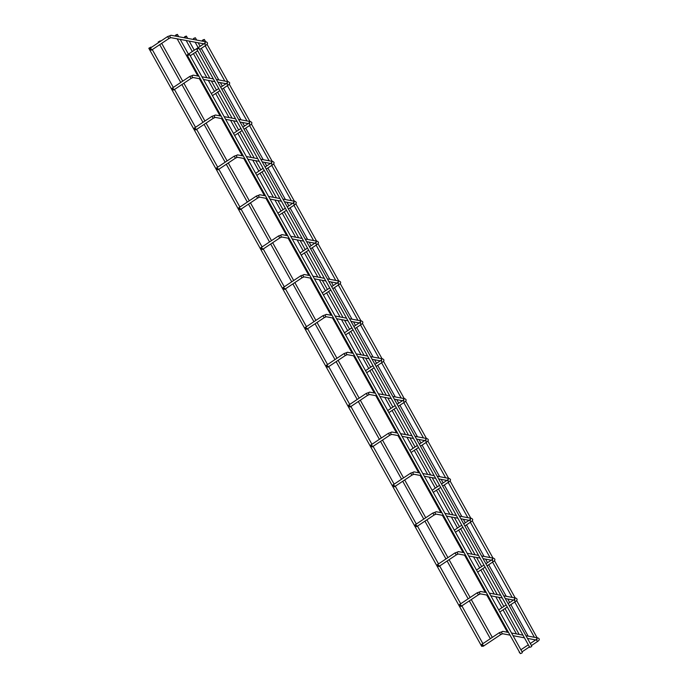 <?xml version="1.0" encoding="UTF-8"?>
<svg xmlns="http://www.w3.org/2000/svg" width="688" height="688" viewBox="0 0 688 688"><rect width="100%" height="100%" fill="white"/><g stroke="black" fill="none" stroke-linecap="round" stroke-linejoin="round"><path stroke-width="1.03" d="M149.907 49.398L149.95 48.332L151.489 49.115L151.446 50.181L149.907 49.398M187.403 55.848L187.609 56.476L187.403 55.848M187.996 54.851L187.411 55.504L188.899 55.014L189.475 54.361L187.996 54.851M187.411 55.504L520.309 653.6L521.788 653.11L522.373 652.448L189.475 54.361M197.413 48.573L196.828 49.226L198.307 48.736L198.892 48.083L197.413 48.573M196.828 49.226L529.717 647.322L531.196 646.832L531.781 646.17L198.892 48.083M202.865 39.938L202.281 40.601L203.768 40.11L204.345 39.448L202.865 39.938M537.139 637.81L516.619 600.495M482.477 646.256L481.712 646.359L148.814 48.263L150.878 47.119L148.814 48.263M159.711 41.495L158.223 41.985L160.287 40.841L159.711 41.495M481.695 645.499L481.738 644.432L483.277 645.215L483.234 646.273L481.695 645.499M519.182 651.949L519.397 652.577L519.182 651.949M176.833 35.062L175.354 35.552L175.939 34.89L177.418 34.4L176.833 35.062M172.103 89.277L172.146 88.21L173.686 88.984L173.643 90.051L172.103 89.277M209.591 95.718L209.806 96.346L209.591 95.718M194.3 129.146L194.343 128.08L195.882 128.854L195.839 129.92L194.3 129.146M231.787 135.596L231.994 136.224L231.787 135.596M216.488 169.016L216.531 167.958L218.07 168.732L218.027 169.798L216.488 169.016M253.975 175.466L254.19 176.094L253.975 175.466M238.684 208.894L238.727 207.828L240.267 208.602L240.224 209.668L238.684 208.894M276.172 215.344L276.387 215.963L276.172 215.344M260.872 248.764L260.915 247.697L262.455 248.48L262.412 249.538L260.872 248.764M298.36 255.214L298.575 255.841L298.36 255.214M283.069 288.642L283.112 287.575L284.651 288.349L284.608 289.416L283.069 288.642M320.556 295.083L320.771 295.711L320.556 295.083M305.257 328.511L305.3 327.445L306.839 328.219L306.796 329.285L305.257 328.511M342.753 334.961L342.959 335.581L342.753 334.961M459.498 605.629L459.541 604.563L461.08 605.337L461.037 606.403L459.498 605.629M496.994 612.071L497.2 612.698L496.994 612.071M437.31 565.751L437.353 564.685L438.892 565.467L438.849 566.534L437.31 565.751M474.797 572.201L475.012 572.829L474.797 572.201M415.113 525.881L415.156 524.815L416.696 525.589L416.653 526.655L415.113 525.881M452.601 532.331L452.816 532.951L452.601 532.331M392.925 486.012L392.968 484.945L394.508 485.719L394.465 486.786L392.925 486.012M430.413 492.453L430.628 493.081L430.413 492.453M370.729 446.134L370.772 445.067L372.311 445.85L372.268 446.908L370.729 446.134M408.216 452.584L408.431 453.211L408.216 452.584M348.541 406.264L348.584 405.198L350.123 405.972L350.08 407.038L348.541 406.264M386.028 412.714L386.235 413.333L386.028 412.714M326.344 366.386L326.387 365.328L327.927 366.102L327.884 367.168L326.344 366.386M363.832 372.836L364.047 373.464L363.832 372.836M193.887 38.261L193.311 38.915L195.375 37.771L193.887 38.261M528.16 636.125L510.874 604.614M185.812 36.739L184.332 37.229L184.917 36.576L186.396 36.086L185.812 36.739M505.009 608.527L519.182 634.439M199.666 49.467L205.695 45.442C207.329 44.35 207.845 43.387 207.243 42.57L206.245 41.873L171.235 35.312A1.178 1.092 100.6 0 0 170.082 37.1A1.178 1.092 100.6 0 0 170.805 37.634L203.863 43.834M171.235 35.312L167.588 36.576L168.895 38.537L151.446 50.181M205.695 45.442L204.388 43.482L205.144 42.854L205.179 43.722M206.245 41.873A1.178 1.092 100.6 0 0 204.938 43.06M508.535 632.444L503.023 631.403A1.178 1.092 100.6 0 0 501.862 633.192A1.178 1.092 100.6 0 0 502.584 633.725L510.023 635.127M503.023 631.403L499.368 632.676L500.683 634.637L483.234 646.273M531.446 645.568L537.483 641.543L536.176 639.573L536.924 638.946L536.958 639.814M537.483 641.543C539.117 640.442 539.624 639.487 539.022 638.67L538.033 637.974A1.178 1.092 100.6 0 0 536.717 639.161M198.944 76.213L193.431 75.181A1.178 1.092 100.6 0 0 192.27 76.97A1.178 1.092 100.6 0 0 192.993 77.503L200.432 78.896M193.431 75.181L189.776 76.445L191.092 78.415L173.643 90.051M221.854 89.345L227.891 85.312L226.584 83.351L227.332 82.723L227.367 83.592M227.891 85.312C229.525 84.22 230.033 83.265 229.431 82.44L228.442 81.752A1.178 1.092 100.6 0 0 227.126 82.938M221.132 116.091L215.619 115.051A1.178 1.092 100.6 0 0 214.467 116.84A1.178 1.092 100.6 0 0 215.189 117.373L222.628 118.775M215.619 115.051L211.973 116.324L213.28 118.284L195.839 129.92M244.051 129.215L250.088 125.19L248.772 123.221L249.529 122.593L249.563 123.462M250.088 125.19C251.713 124.089 252.229 123.135 251.627 122.318L250.63 121.621A1.178 1.092 100.6 0 0 249.323 122.808M243.328 155.961L237.816 154.929A1.178 1.092 100.6 0 0 236.655 156.718A1.178 1.092 100.6 0 0 237.377 157.251L244.816 158.644M237.816 154.929L234.161 156.193L235.477 158.154L218.027 169.798M266.239 169.085L272.276 165.06L270.969 163.099L271.717 162.471L271.76 163.34M272.276 165.06C273.91 163.968 274.426 163.004 273.824 162.187L272.826 161.491A1.178 1.092 100.6 0 0 271.511 162.678M265.516 195.831L260.012 194.799A1.178 1.092 100.6 0 0 258.851 196.587A1.178 1.092 100.6 0 0 259.574 197.121L267.013 198.514M260.012 194.799L256.357 196.063L257.665 198.032L240.224 209.668M288.435 208.963L294.473 204.938L293.157 202.969L293.914 202.341L293.948 203.209M294.473 204.938C296.098 203.837 296.614 202.883 296.012 202.057L295.014 201.369A1.178 1.092 100.6 0 0 293.707 202.556M287.713 235.709L282.2 234.668A1.178 1.092 100.6 0 0 281.039 236.457A1.178 1.092 100.6 0 0 281.77 236.99L289.209 238.392M282.2 234.668L278.545 235.941L279.861 237.902L262.412 249.538M310.623 248.832L316.661 244.808L315.353 242.838L316.102 242.219L316.145 243.079M316.661 244.808C318.295 243.707 318.811 242.752 318.209 241.935L317.211 241.239A1.178 1.092 100.6 0 0 315.904 242.425M309.901 275.578L304.397 274.546A1.178 1.092 100.6 0 0 303.236 276.335A1.178 1.092 100.6 0 0 303.958 276.868L311.397 278.262M304.397 274.546L300.742 275.811L302.049 277.771L284.608 289.416M332.82 288.711L338.857 284.677L337.541 282.716L338.298 282.089L338.333 282.957M338.857 284.677C340.491 283.585 340.999 282.622 340.397 281.805L339.408 281.117A1.178 1.092 100.6 0 0 338.092 282.304M332.098 315.448L326.585 314.416A1.178 1.092 100.6 0 0 325.433 316.205A1.178 1.092 100.6 0 0 326.155 316.738L333.594 318.131M326.585 314.416L322.939 315.68L324.246 317.65L306.796 329.285M355.017 328.58L361.045 324.555L359.738 322.586L360.495 321.958L360.529 322.827M361.045 324.555C362.679 323.455 363.195 322.5 362.593 321.683L361.596 320.986A1.178 1.092 100.6 0 0 360.288 322.173M486.339 592.566L480.826 591.534A1.178 1.092 100.6 0 0 479.674 593.323A1.178 1.092 100.6 0 0 480.396 593.856L487.835 595.249M480.826 591.534L477.18 592.798L478.487 594.767L461.037 606.403M509.258 605.698L515.286 601.673L513.979 599.704L514.736 599.076L514.77 599.945M515.286 601.673C516.92 600.572 517.436 599.618 516.834 598.792L515.837 598.104A1.178 1.092 100.6 0 0 514.529 599.291M464.142 552.696L458.638 551.664A1.178 1.092 100.6 0 0 457.477 553.453A1.178 1.092 100.6 0 0 458.199 553.986L465.638 555.379M458.638 551.664L454.983 552.928L456.29 554.889L438.849 566.534M487.061 565.82L493.098 561.795L491.782 559.834L492.539 559.206L492.574 560.075M493.098 561.795C494.724 560.703 495.24 559.74 494.638 558.923L493.64 558.226A1.178 1.092 100.6 0 0 492.333 559.413M441.954 512.818L436.441 511.786A1.178 1.092 100.6 0 0 435.28 513.575A1.178 1.092 100.6 0 0 436.011 514.108L443.442 515.501M436.441 511.786L432.786 513.05L434.102 515.02L416.653 526.655M464.864 525.95L470.902 521.925L469.594 519.956L470.343 519.328L470.386 520.197M470.902 521.925C472.536 520.825 473.052 519.87 472.45 519.053L471.452 518.356A1.178 1.092 100.6 0 0 470.145 519.543M419.757 472.948L414.253 471.916A1.178 1.092 100.6 0 0 413.092 473.705A1.178 1.092 100.6 0 0 413.815 474.238L421.254 475.632M414.253 471.916L410.598 473.181L411.906 475.15L394.465 486.786M442.676 486.081L448.714 482.047L447.398 480.086L448.155 479.459L448.189 480.327M448.714 482.047C450.339 480.955 450.855 479.992 450.253 479.175L449.255 478.487A1.178 1.092 100.6 0 0 447.948 479.674M397.569 433.079L392.057 432.047A1.178 1.092 100.6 0 0 390.896 433.827A1.178 1.092 100.6 0 0 391.618 434.36L399.057 435.762M392.057 432.047L388.402 433.311L389.718 435.272L372.268 446.908M420.48 446.202L426.517 442.178L425.21 440.217L425.958 439.589L426.001 440.449M426.517 442.178C428.151 441.077 428.667 440.122 428.065 439.305L427.067 438.609A1.178 1.092 100.6 0 0 425.752 439.795M375.373 393.201L369.86 392.169A1.178 1.092 100.6 0 0 368.708 393.957A1.178 1.092 100.6 0 0 369.43 394.491L376.869 395.884M369.86 392.169L366.214 393.433L367.521 395.402L350.08 407.038M398.292 406.333L404.329 402.308L403.013 400.339L403.77 399.711L403.804 400.579M404.329 402.308C405.954 401.207 406.47 400.253 405.868 399.427L404.871 398.739A1.178 1.092 100.6 0 0 403.564 399.926M353.185 353.331L347.672 352.299A1.178 1.092 100.6 0 0 346.511 354.088A1.178 1.092 100.6 0 0 347.234 354.621L354.673 356.014M347.672 352.299L344.017 353.563L345.333 355.524L327.884 367.168M376.095 366.463L382.132 362.43L380.825 360.469L381.573 359.841L381.608 360.71M382.132 362.43C383.766 361.338 384.274 360.374 383.672 359.557L382.683 358.861A1.178 1.092 100.6 0 0 381.367 360.048M167.588 36.576L149.95 48.332M186.938 55.117L204.388 43.482M190.249 55.745L197.688 50.783M170.891 37.642L168.895 38.537M202.281 40.601L202.616 41.194M205.17 45.795L224.804 81.064M227.367 85.665L247.001 120.942M249.563 125.543L269.197 160.811M271.751 165.412L291.385 200.69M293.948 205.282L313.582 240.559M316.136 245.16L335.77 280.429M338.333 285.03L357.966 320.307M360.521 324.899L379.045 358.181M381.608 362.782L401.242 398.06M403.804 402.652L423.438 437.929M425.992 442.53L445.626 477.799M448.189 482.4L467.823 517.677M470.377 522.269L490.011 557.547M492.574 562.148L512.207 597.416M514.762 602.017L534.395 637.294M204.345 39.448L205.635 41.762M207.028 44.273L227.823 81.631M229.224 84.142L250.019 121.509M251.412 124.012L272.216 161.379M273.609 163.89L294.404 201.249M295.797 203.76L316.6 241.127M317.994 243.638L338.788 280.996M340.19 283.508L360.985 320.875M362.378 323.377L382.064 358.749M383.465 361.26L404.26 398.619M405.653 401.13L426.457 438.497M427.85 441.008L448.645 478.366M450.038 480.878L470.841 518.245M472.235 520.747L493.029 558.114M494.431 560.625L515.226 597.984M482.907 643.65L461.863 605.853M460.711 603.78L439.675 565.983M438.523 563.911L417.478 526.105M416.326 524.032L395.29 486.235M394.138 484.163L373.094 446.357M371.941 444.293L350.906 406.488M349.753 404.415L328.709 366.618M327.557 364.545L307.631 328.735M306.47 326.662L285.434 288.865M284.282 286.793L263.237 248.987M262.085 246.923L241.049 209.118M239.897 207.045L218.853 169.248M217.7 167.175L196.665 129.37M195.512 127.297L174.468 89.5M173.316 87.428L152.28 49.622M151.119 47.558L150.878 47.119M490.346 638.688L469.311 600.891M468.158 598.818L447.114 561.012M445.962 558.948L424.917 521.143M423.765 519.07L402.729 481.273M401.577 479.201L380.533 441.395M379.38 439.331L358.345 401.525M357.192 399.453L336.148 361.656M334.996 359.583L315.07 323.773M313.917 321.7L292.873 283.903M291.721 281.831L270.676 244.025M269.524 241.952L248.488 204.155M247.336 202.083L226.292 164.277M225.139 162.213L204.104 124.408M202.951 122.335L181.907 84.538M180.755 82.465L159.719 44.66M158.567 42.596L158.223 41.985M492.316 637.372L471.28 599.575M470.128 597.502L449.083 559.697M447.931 557.633L426.895 519.827M425.743 517.754L404.699 479.957M403.546 477.885L382.502 440.079M381.35 438.015L360.314 400.21M359.162 398.137L338.118 360.34M336.965 358.267L317.039 322.457M315.887 320.384L294.842 282.587M293.69 280.515L272.654 242.709M271.502 240.645L250.458 202.84M249.305 200.767L228.27 162.97M227.109 160.897L206.073 123.092M204.921 121.019L183.877 83.222M182.724 81.15L161.689 43.344M160.536 41.28L160.287 40.841M499.368 632.676L481.738 644.432M538.033 637.974L525.959 635.712M522.94 635.144L511.554 633.003M520.885 649.773L528.324 644.811M530.293 643.495L536.176 639.573M522.037 651.846L529.476 646.883M502.67 633.734L500.683 634.637M535.642 639.926L527.455 638.395M524.437 637.828L513.042 635.686M507.469 632.238L486.769 595.051M485.272 592.368L464.581 555.182M463.084 552.498L442.384 515.303M440.888 512.62L420.187 475.434M418.7 472.751L397.999 435.564M396.503 432.881L375.803 395.686M374.315 393.003L353.615 355.816M352.118 353.133L332.528 317.933M331.031 315.25L310.34 278.064M308.843 275.381L288.143 238.194M286.647 235.502L265.946 198.316M264.459 195.633L243.758 158.446M242.262 155.763L221.562 118.568M220.074 115.885L199.374 78.699M197.877 76.015L177.177 38.829M175.681 36.146L175.354 35.552M188.409 54.137L180.196 39.397M178.699 36.705L177.418 34.4M189.776 76.445L172.146 88.21M228.442 81.752L216.367 79.481M213.349 78.922L201.962 76.781M211.293 93.551L218.732 88.589M220.702 87.273L226.584 83.351M212.446 95.623L219.885 90.661M193.079 77.512L191.092 78.415M226.051 83.704L217.864 82.164M214.845 81.605L203.45 79.464M211.973 116.324L194.343 128.08M250.63 121.621L238.564 119.359M235.545 118.792L224.15 116.65M233.481 133.42L240.929 128.458M242.898 127.142L248.772 123.221M234.634 135.493L242.081 130.531M215.275 117.381L213.28 118.284M248.248 123.573L240.052 122.043M237.033 121.475L225.647 119.334M234.161 156.193L216.531 167.958M272.826 161.491L260.752 159.229M257.733 158.661L246.347 156.529M255.678 173.299L263.117 168.336M265.086 167.021L270.969 163.099M256.83 175.371L264.269 170.4M237.463 157.26L235.477 158.154M270.436 163.452L262.248 161.912M259.23 161.345L247.835 159.212M256.357 196.063L238.727 207.828M295.014 201.369L282.949 199.099M279.93 198.54L268.535 196.398M277.875 213.168L285.314 208.206M287.283 206.89L293.157 202.969M279.027 215.241L286.466 210.279M259.66 197.129L257.665 198.032M292.632 203.321L284.445 201.79M281.426 201.223L270.031 199.081M278.545 235.941L260.915 247.697M317.211 241.239L305.137 238.977M302.118 238.409L290.732 236.276M300.063 253.038L307.502 248.076M309.471 246.76L315.353 242.838M301.215 255.11L308.654 250.148M281.848 236.999L279.861 237.902M314.82 243.199L306.633 241.66M303.614 241.092L292.228 238.96M300.742 275.811L283.112 287.575M339.408 281.117L327.333 278.846M324.315 278.279L312.92 276.146M322.259 292.916L329.698 287.954M331.668 286.638L337.541 282.716M323.412 294.989L330.851 290.026M304.044 276.877L302.049 277.771M337.017 283.069L328.83 281.53M325.811 280.962L314.416 278.829M322.939 315.68L305.3 327.445M361.596 320.986L349.53 318.725M346.511 318.157L335.116 316.016M344.447 332.786L351.886 327.823M353.864 326.508L359.738 322.586M345.6 334.858L353.039 329.896M326.241 316.747L324.246 317.65M359.213 322.939L351.018 321.408M347.999 320.84L336.613 318.699M477.18 592.798L459.541 604.563M515.837 598.104L503.771 595.834M500.752 595.275L489.357 593.133M498.688 609.903L506.127 604.941M508.105 603.625L513.979 599.704M499.841 611.976L507.28 607.014M480.473 593.864L478.487 594.767M513.446 600.056L505.259 598.517M502.24 597.958L490.854 595.817M454.983 552.928L437.353 564.685M493.64 558.226L481.574 555.964M478.556 555.397L467.161 553.264M476.5 570.034L483.939 565.072M485.909 563.756L491.782 559.834M477.653 572.098L485.092 567.136M458.285 553.995L456.29 554.889M491.258 560.187L483.071 558.647M480.052 558.08L468.657 555.947M432.786 513.05L415.156 524.815M471.452 518.356L459.378 516.095M456.359 515.527L444.973 513.386M454.304 530.156L461.743 525.193M463.712 523.878L469.594 519.956M455.456 532.228L462.895 527.266M436.089 514.117L434.102 515.02M469.061 520.309L460.874 518.778M457.855 518.21L446.46 516.069M410.598 473.181L392.968 484.945M449.255 478.487L437.19 476.216M434.171 475.649L422.776 473.516M432.116 490.286L439.555 485.324M441.524 484.008L447.398 480.086M433.268 492.359L440.707 487.396M413.901 474.247L411.906 475.15M446.873 480.439L438.686 478.9M435.667 478.332L424.272 476.199M388.402 433.311L370.772 445.067M427.067 438.609L414.993 436.347M411.974 435.779L400.588 433.646M409.919 450.416L417.358 445.446M419.327 444.13L425.21 440.217M411.071 452.48L418.51 447.518M391.704 434.377L389.718 435.272M424.677 440.569L416.489 439.03M413.471 438.462L402.076 436.33M366.214 393.433L348.584 405.198M404.871 398.739L392.805 396.477M389.786 395.91L378.391 393.768M387.722 410.538L395.161 405.576M397.139 404.26L403.013 400.339M388.875 412.611L396.322 407.649M369.516 394.499L367.521 395.402M402.489 400.691L394.293 399.16M391.274 398.593L379.888 396.451M344.017 353.563L326.387 365.328M382.683 358.861L370.608 356.599M367.59 356.031L356.203 353.899M365.534 370.669L372.973 365.706M374.943 364.391L380.825 360.469M366.687 372.741L374.126 367.77M347.32 354.63L345.333 355.524M380.292 360.822L372.105 359.282M369.086 358.715L357.691 356.582M193.311 38.915L193.638 39.508M195.134 42.192L198.161 47.635M195.375 37.771L196.656 40.076M198.153 42.759L200.131 46.32M201.283 48.392L218.853 79.946M220.341 82.637L222.327 86.189M223.48 88.262L241.041 119.824M242.537 122.507L244.515 126.067M245.668 128.131L263.237 159.693M264.725 162.377L266.712 165.937M267.864 168.01L285.425 199.572M286.922 202.255L288.9 205.807M290.052 207.879L307.622 239.441M309.118 242.124L311.096 245.685M312.249 247.757L329.81 279.311M331.306 281.994L333.284 285.554M334.437 287.627L352.007 319.189M353.503 321.872L355.481 325.433M356.633 327.497L373.094 357.063M374.582 359.747L376.568 363.307M377.721 365.38L395.282 396.942M396.778 399.625L398.756 403.177M399.909 405.249L417.478 436.811M418.966 439.494L420.953 443.055M422.105 445.127L439.666 476.681M441.163 479.364L443.141 482.924M444.293 484.997L461.863 516.559M463.359 519.242L465.337 522.803M466.49 524.867L484.051 556.429M485.547 559.112L487.525 562.672M488.678 564.745L506.248 596.307M507.744 598.99L509.722 602.542M516.447 633.923L503.04 609.843M501.887 607.771L495.747 596.737M494.251 594.054L480.852 569.965M479.699 567.901L473.55 556.867M472.063 554.175L458.655 530.095M457.503 528.023L451.362 516.989M449.866 514.306L436.459 490.226M435.306 488.153L429.166 477.119M427.678 474.436L414.271 450.348M413.118 448.275L406.978 437.241M405.481 434.558L392.074 410.478M390.922 408.405L384.781 397.372M383.285 394.688L369.886 370.608M368.734 368.536L362.585 357.502M361.097 354.819L348.799 332.725M347.646 330.653L341.506 319.619M340.01 316.936L326.611 292.856M325.458 290.783L319.309 279.749M317.822 277.066L304.414 252.978M303.262 250.905L297.121 239.871M295.625 237.188L282.218 213.108M281.065 211.035L274.925 200.002M273.437 197.318L260.03 173.23M258.877 171.166L252.737 160.132M251.24 157.449L237.833 133.36M236.681 131.288L230.54 120.254M229.044 117.571L215.645 93.491M214.493 91.418L208.352 80.384M206.856 77.701L193.448 53.612M192.296 51.548L186.156 40.506M184.659 37.823L184.332 37.229M503.857 606.455L498.766 597.304M497.269 594.621L482.821 568.649M481.669 566.585L476.569 557.426M475.081 554.743L460.625 528.78M459.472 526.707L454.381 517.557M452.885 514.873L438.437 488.91M437.284 486.837L432.184 477.687M430.697 475.004L416.24 449.032M415.088 446.968L409.996 437.809M408.5 435.126L394.043 409.162M392.891 407.09L387.8 397.939M386.303 395.256L371.855 369.293M370.703 367.22L365.603 358.07M364.115 355.378L350.768 331.41M349.616 329.337L344.525 320.187M343.028 317.503L328.58 291.54M327.428 289.467L322.328 280.317M320.84 277.634L306.384 251.662M305.231 249.598L300.14 240.439M298.644 237.756L284.196 211.792M283.043 209.72L277.943 200.569M276.456 197.886L261.999 171.923M260.847 169.85L255.755 160.691M254.259 158.008L239.811 132.044M238.65 129.972L233.559 120.821M232.062 118.138L217.614 92.175M216.462 90.102L211.371 80.952M209.874 78.269L195.418 52.297M194.265 50.233L189.174 41.074M187.678 38.39L186.396 36.086"/></g></svg>
